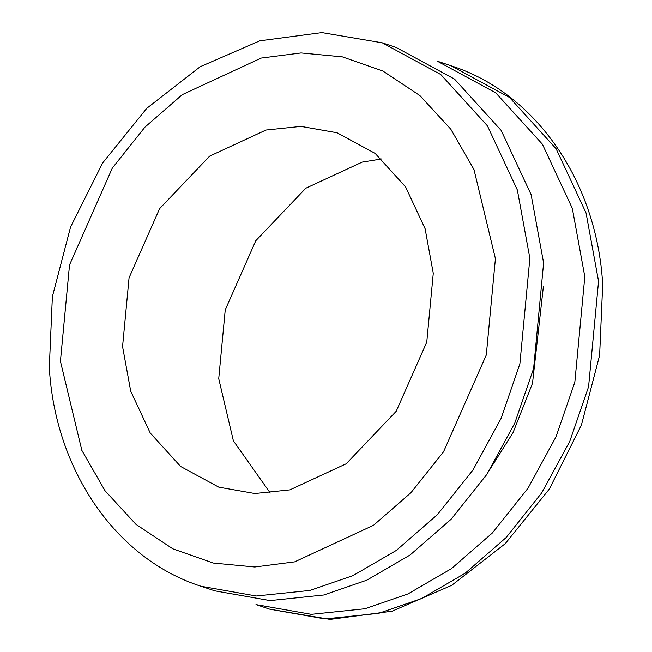 <?xml version="1.0" encoding="UTF-8"?>
<svg xmlns="http://www.w3.org/2000/svg" width="652" height="652" viewBox="0 0 652 652"><rect width="100%" height="100%" fill="white"/><g stroke="black" fill="none" stroke-linecap="round" stroke-linejoin="round"><path stroke-width="0.98" d="M60.416 361.257L69.528 264.932L112.291 168.118L144.891 127.197L182.299 94.638L261.183 58.069L301.037 52.942L342.414 56.871L382.928 71.06L419.88 95.575L450.801 129.194L473.98 169.553L495.414 258.665L486.294 354.99L443.539 451.803L410.931 492.725L373.531 525.284L294.647 561.853L254.785 566.979L213.408 563.051L172.902 548.862L135.95 524.347L105.021 490.728L81.842 450.369L60.416 361.257M433.27 273.327L425.112 228.746L405.585 186.896L375.161 153.416L337.019 132.755L300.955 126.398L265.959 130.041L209.618 156.154L159.61 208.64L129.063 277.801L122.56 346.595L130.71 391.176L150.237 433.026L180.661 466.506L218.803 487.166L254.875 493.523L289.863 489.88L346.212 463.768L396.212 411.282L426.758 342.121L433.27 273.327M270.278 493.059L233.375 440.817L218.73 378.673L225.242 309.879L255.788 240.718L305.788 188.232L362.137 162.12L381.722 158.941M450.98 65.738L437.239 61.158L495.724 92.837L542.374 144.173L572.317 208.347L584.82 276.692L574.836 382.194L556.017 436.816L528.006 488.226L492.301 533.043L451.331 568.707L407.973 593.931L364.933 608.756L311.281 614.331L255.975 604.591L269.716 609.172L330.091 619.4L392.145 611.177L451.746 585.309L505.21 543.687L549.326 489.082L581.454 424.949L599.628 355.316L602.701 284.517C596.979 182.332 536.514 93.154 450.98 65.738L509.465 97.425L556.115 148.754L586.058 212.935L598.56 281.281L588.577 386.775L569.758 441.404L541.747 492.814L506.033 537.631L465.072 573.287L421.714 598.512L378.673 613.336L325.022 618.919L269.716 609.172M484.575 477.786L512.994 432.732L532.497 383.294L543.393 286.464M201.02 586.262L214.761 590.842L270.067 600.59L323.718 595.007L366.758 580.182L410.116 554.958L451.078 519.294L486.791 474.477L514.803 423.067L533.621 368.445L543.605 262.952L531.103 194.598L501.16 130.424L454.509 79.088L396.025 47.409L382.284 42.828L321.909 32.6L259.855 40.823L200.254 66.691L146.79 108.313L102.674 162.918L70.546 227.051L52.372 296.684L49.299 367.483C55.021 469.668 115.485 558.846 201.02 586.262L256.326 596.001L309.977 590.427L353.017 575.594L396.375 550.378L437.337 514.713L473.05 469.896L501.062 418.486L519.88 363.857L529.864 258.363L517.362 190.017L487.419 125.836L440.768 74.507L382.284 42.828"/></g></svg>
